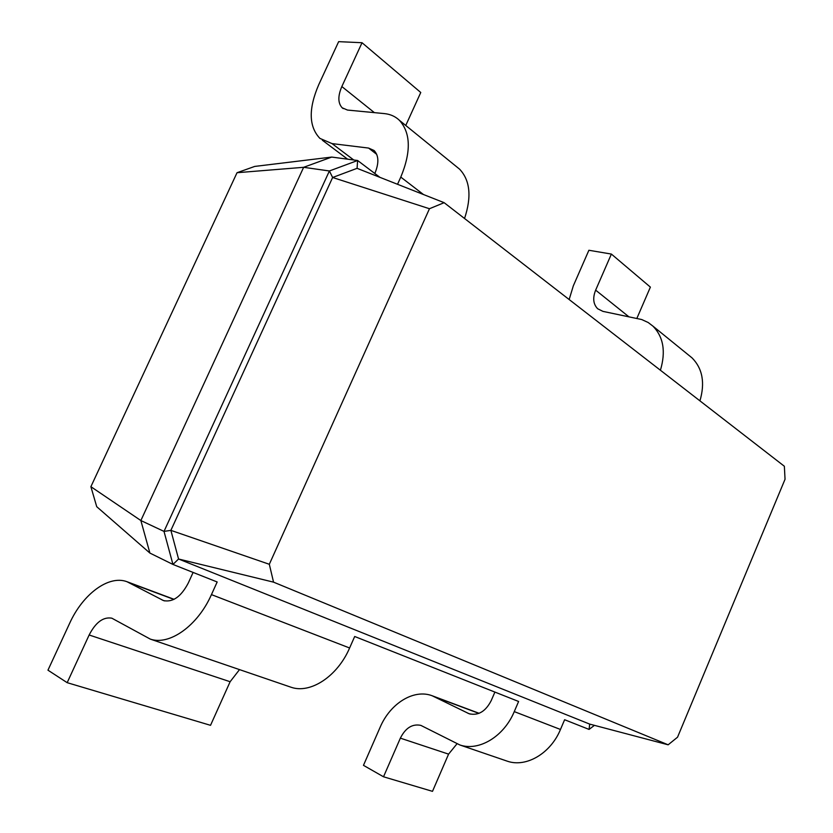 <?xml version="1.0" encoding="UTF-8"?>
<svg xmlns="http://www.w3.org/2000/svg" width="833" height="833" viewBox="0 0 833 833"><rect width="100%" height="100%" fill="white"/><g stroke="black" fill="none" stroke-linecap="round" stroke-linejoin="round"><path stroke-width="1.25" d="M90.891 486.691L140.86 520.542L149.898 553.07L96.722 506.693L90.891 486.691L237.03 172.712L303.639 167.308L331.711 157.073L357.617 160.498L379.89 177.325M149.898 553.07L172.952 564.441L164.007 531.402L140.86 520.542L303.639 167.308L329.389 170.973L357.617 160.498L357.076 168.328L444.135 202.679L784.363 466.261L785.04 479.267L677.541 737.195L668.149 744.806L273.547 582.152L269.319 564.285L429.464 208.729L444.135 202.679M237.03 172.712L254.731 166.423L331.711 157.073M193.11 572.427L188.3 582.985C181.157 596.605 172.91 602.478 163.56 600.614L126.97 581.705C108.665 574.801 82.831 594.044 69.608 623.386L47.96 670.18L67.171 682.675L89.141 634.996C95.701 622.303 103.271 616.701 111.82 618.18L150.304 639.109C169.474 645.804 197.754 625.729 211.447 594.616L217.174 581.975L172.952 564.441L178.564 559.005L170.88 530.361L164.007 531.402L329.389 170.973L332.627 177.491L357.076 168.328M269.319 564.285L170.88 530.361L332.627 177.491L429.464 208.729M374.819 173.493L374.829 173.472C379.088 163.226 378.848 155.573 374.09 150.513L368.582 148.066L332.044 143.609L319.914 138.393C308.762 126.678 308.366 108.79 318.727 84.716L338.646 41.65L362.032 42.722L341.842 86.538C337.781 96.034 337.886 103.115 342.155 107.78L347.465 110.06L384.325 113.59C390.313 114.183 395.342 116.433 399.424 120.327C410.763 132.947 411.221 151.877 400.788 177.096L397.528 184.291M594.418 725.356L589.077 729.427L564.618 719.733L560.474 729.469L514.263 711.611L518.605 701.48L354.691 636.495L349.61 647.991L211.447 594.616M494.896 692.088L491.231 700.574C485.629 711.465 478.267 715.859 469.135 713.756L432.108 695.732C413.709 688.776 390.24 703.375 380.119 727.292L363.469 765.34L383.513 776.783L400.361 738.153C405.546 727.896 412.377 723.638 420.832 725.376L459.899 744.983C478.913 751.564 503.975 736.528 514.263 711.611M569.158 299.536L573.323 285.834L588.889 250.264L611.38 254.065L650.386 287.114L636.891 318.341M688.86 355.306L692.067 357.909C702.552 368.561 705.176 382.878 699.939 400.85M362.032 42.722L420.759 92.494L405.754 125.471M456.359 166.548L459.618 169.193C470.114 180.344 471.759 196.775 464.543 218.496M611.38 254.065L595.647 290.144C592.544 297.995 593.231 304.212 597.698 308.772L602.936 311.375L641.712 319.539L648.209 322.527L652.916 326.12C663.464 336.907 665.963 351.609 660.413 370.237M589.077 729.427L589.702 724.106L178.564 559.005L273.547 582.152M383.513 776.783L432.494 791.35L448.581 754.136L456.932 743.879M459.899 744.983L507.412 761.227C526.227 767.734 550.686 753.428 560.474 729.469M67.171 682.675L210.53 725.324L230.127 681.727L239.508 669.617M150.304 639.109L291.196 687.287C310.522 694.014 337.511 676.292 349.61 647.991M589.702 724.106L668.149 744.806M368.582 148.066L376.724 154.344M470.197 714.079L467.729 713.163M164.642 600.916L162.154 599.999M400.788 177.096L423.445 194.516M341.842 86.538L374.381 112.642M332.044 143.609L353.754 159.988M595.647 290.144L628.707 316.655M448.581 754.136L400.361 738.153M478.913 713.381L435.263 697.075M230.127 681.727L89.141 634.996M173.878 599.427L130.094 583.069M459.618 169.193L399.424 120.327M343.206 108.613L342.155 107.78M347.58 159.165L322.361 140.225M692.067 357.909L652.916 326.12M432.108 695.732L479.11 713.298M126.97 581.705L174.097 599.312"/></g></svg>
